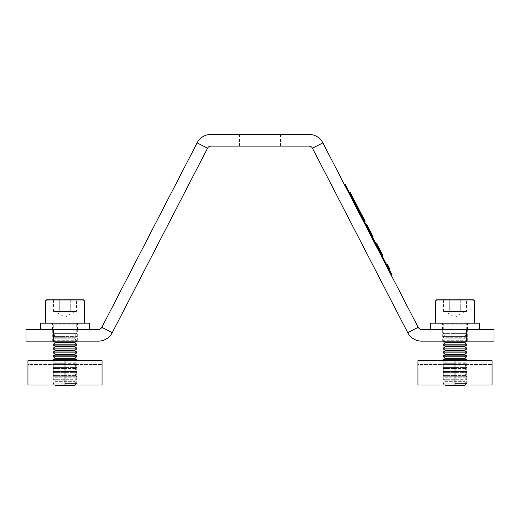 <?xml version="1.0" encoding="UTF-8"?>
<svg xmlns="http://www.w3.org/2000/svg" width="520" height="520" viewBox="0 0 520 520"><rect width="100%" height="100%" fill="white"/><g stroke="black" fill="none" stroke-linecap="round" stroke-linejoin="round"><path stroke-width="0.39" stroke-dasharray="2.6 1.95" d="M260 134.42L239.525 134.42L260 134.42M260 146.12L239.525 146.12L260 146.12M442.325 341.12L467.675 341.12L442.325 341.12L442.325 329.42L467.675 329.42L442.325 329.42M467.675 341.12L467.675 329.42M52.325 341.12L77.675 341.12L52.325 341.12L52.325 329.42L77.675 329.42L52.325 329.42M77.675 341.12L77.675 329.42M26 341.12L53.3 341.12L53.3 340.294L76.7 340.294L53.3 340.294L55.465 338.78L74.535 338.78L76.7 337.266L65 337.266L76.7 337.266L76.7 336.394L65 336.394L76.7 336.394L74.535 334.88L76.7 333.365L65 333.365L76.7 333.365L76.7 324.155L53.3 324.155L76.7 324.155L77.675 323.18L40.625 323.18M466.7 329.42L466.7 341.12L494 341.12L494 329.42L421.61 329.42A3.9 3.9 0 0 1 418.145 327.308L322.861 142.857A15.6 15.6 0 0 0 309.003 134.42L210.997 134.42A15.6 15.6 0 0 0 197.139 142.857L101.855 327.308A3.9 3.9 0 0 1 98.391 329.42L26 329.42M443.3 341.12L443.3 340.294L455 340.294L443.3 340.294L445.465 338.78L443.3 337.266L466.7 337.266L464.536 338.78L445.465 338.78L464.536 338.78L466.7 340.294L455 340.294L466.7 340.294L466.7 341.12L421.61 341.12A15.6 15.6 0 0 1 407.751 332.683L312.468 148.233A3.9 3.9 0 0 0 309.003 146.12L210.997 146.12A3.9 3.9 0 0 0 207.532 148.233L112.249 332.683A15.6 15.6 0 0 1 98.391 341.12L53.3 341.12L53.3 329.42M455 329.42L479.375 329.42L455 329.42M479.375 323.18L430.625 323.18M65 329.42L89.375 329.42L65 329.42M89.375 323.18L77.675 323.18M455 383.416L466.7 383.416L455 383.416M465.121 384.995L466.7 383.195L455 383.195L466.7 383.195L464.536 381.68L466.7 380.166L455 380.166L466.7 380.166L466.7 379.294L455 379.294L466.7 379.294L464.536 377.78L466.7 376.266L455 376.266L466.7 376.266L466.7 375.394L455 375.394L466.7 375.394L464.536 373.88L466.7 372.365L455 372.365L466.7 372.365L466.7 371.495L455 371.495L466.7 371.495L464.536 369.98L466.7 368.466L455 368.466L466.7 368.466L466.7 367.594L455 367.594L466.7 367.594L464.536 366.08L466.7 364.566L455 364.566L466.7 364.566L466.7 363.695L455 363.695L466.7 363.695L464.536 362.18L466.7 360.666L455 360.666L466.7 360.62L443.3 360.62L466.7 360.62L466.7 384.995L443.3 384.995L443.3 360.62L455 360.666L443.3 360.666L445.465 362.18L464.536 362.18L445.465 362.18L443.3 363.695L455 363.695L443.3 363.695L443.3 364.566L455 364.566L443.3 364.566L445.465 366.08L464.536 366.08L445.465 366.08L443.3 367.594L455 367.594L443.3 367.594L443.3 368.466L455 368.466L443.3 368.466L445.465 369.98L464.536 369.98L445.465 369.98L443.3 371.495L455 371.495L443.3 371.495L443.3 372.365L455 372.365L443.3 372.365L445.465 373.88L464.536 373.88L445.465 373.88L443.3 375.394L455 375.394L443.3 375.394L443.3 376.266L455 376.266L443.3 376.266L445.465 377.78L464.536 377.78L445.465 377.78L443.3 379.294L455 379.294L443.3 379.294L443.3 380.166L455 380.166L443.3 380.166L445.465 381.68L464.536 381.68L445.465 381.68L443.3 383.195L455 383.195L443.3 383.195L444.88 384.995M464.536 385.58L445.465 385.58M466.7 359.794L443.3 359.794M466.7 356.766L443.3 356.766M466.7 355.894L443.3 355.894M466.7 352.865L443.3 352.865M466.7 351.995L443.3 351.995M466.7 348.966L443.3 348.966M466.7 348.094L443.3 348.094M466.7 345.066L443.3 345.066M466.7 344.195L443.3 344.195M466.7 341.166L443.3 341.166M442.325 323.18L443.3 324.155L443.3 333.365L455 333.365L443.3 333.365L445.465 334.88L464.536 334.88L466.7 336.394L466.7 337.266L443.3 337.266L443.3 336.394L466.7 336.394L443.3 336.394L445.465 334.88L464.536 334.88L466.7 333.365L455 333.365L466.7 333.365L466.7 324.155L443.3 324.155L466.7 324.155L467.675 323.18L442.325 323.18L474.5 323.18L435.5 323.18L467.675 323.18M443.553 311.48L455 311.48L443.553 311.48L443.553 299.78L460.726 299.78L443.553 299.78M473.33 299.78L436.67 299.78M466.447 311.48L463.587 311.48L466.447 311.48L466.447 299.78L460.726 299.78L460.726 311.48L455 311.48L460.726 311.48L460.726 299.78M463.587 311.48L449.274 311.48L463.587 311.48M449.274 311.48L449.274 299.78L449.274 311.48M464.536 342.68L445.465 342.68M464.536 346.58L445.465 346.58M464.536 350.48L445.465 350.48M464.536 354.38L445.465 354.38M464.536 358.28L445.465 358.28M65 383.416L76.7 383.416L65 383.416M75.12 384.995L76.7 383.195L65 383.195L76.7 383.195L74.535 381.68L76.7 380.166L65 380.166L76.7 380.166L76.7 379.294L65 379.294L76.7 379.294L74.535 377.78L76.7 376.266L65 376.266L76.7 376.266L76.7 375.394L65 375.394L76.7 375.394L74.535 373.88L76.7 372.365L65 372.365L76.7 372.365L76.7 371.495L65 371.495L76.7 371.495L74.535 369.98L76.7 368.466L65 368.466L76.7 368.466L76.7 367.594L65 367.594L76.7 367.594L74.535 366.08L76.7 364.566L65 364.566L76.7 364.566L76.7 363.695L65 363.695L76.7 363.695L74.535 362.18L76.7 360.666L65 360.666L76.7 360.62L53.3 360.62L76.7 360.62L76.7 384.995L53.3 384.995L53.3 360.62L65 360.666L53.3 360.666L55.465 362.18L74.535 362.18L55.465 362.18L53.3 363.695L65 363.695L53.3 363.695L53.3 364.566L65 364.566L53.3 364.566L55.465 366.08L74.535 366.08L55.465 366.08L53.3 367.594L65 367.594L53.3 367.594L53.3 368.466L65 368.466L53.3 368.466L55.465 369.98L74.535 369.98L55.465 369.98L53.3 371.495L65 371.495L53.3 371.495L53.3 372.365L65 372.365L53.3 372.365L55.465 373.88L74.535 373.88L55.465 373.88L53.3 375.394L65 375.394L53.3 375.394L53.3 376.266L65 376.266L53.3 376.266L55.465 377.78L74.535 377.78L55.465 377.78L53.3 379.294L65 379.294L53.3 379.294L53.3 380.166L65 380.166L53.3 380.166L55.465 381.68L74.535 381.68L55.465 381.68L53.3 383.195L65 383.195L53.3 383.195L54.88 384.995M74.535 385.58L55.465 385.58M76.7 359.794L53.3 359.794M76.7 356.766L53.3 356.766M76.7 355.894L53.3 355.894M76.7 352.865L53.3 352.865M76.7 351.995L53.3 351.995M76.7 348.966L53.3 348.966M76.7 348.094L53.3 348.094M76.7 345.066L53.3 345.066M76.7 344.195L53.3 344.195M76.7 341.166L53.3 341.166M76.7 341.12L76.7 340.294L74.535 338.78L55.465 338.78L53.3 337.266L65 337.266L53.3 337.266L53.3 336.394L65 336.394L53.3 336.394L55.465 334.88L74.535 334.88L55.465 334.88L53.3 333.365L65 333.365L53.3 333.365L53.3 324.155L52.325 323.18M53.553 311.48L65 311.48L53.553 311.48L53.553 299.78L70.727 299.78L53.553 299.78M83.33 299.78L46.67 299.78M76.447 311.48L73.587 311.48L76.447 311.48L76.447 299.78L70.727 299.78L70.727 311.48L65 311.48L70.727 311.48L70.727 299.78M73.587 311.48L59.273 311.48L73.587 311.48M59.273 311.48L59.273 299.78L59.273 311.48M74.535 342.68L55.465 342.68M74.535 346.58L55.465 346.58M74.535 350.48L55.465 350.48M74.535 354.38L55.465 354.38M74.535 358.28L55.465 358.28M443.3 384.995L466.7 384.995M455 360.62L417.95 360.62L492.05 360.62L417.95 360.62L492.05 360.62L417.95 360.62L417.95 384.995L455 384.995L455 360.62L492.05 360.62L492.05 384.995L455 384.995M417.95 364.52L417.95 360.62L417.95 364.52L417.95 360.62L417.95 364.52L492.05 364.52L417.95 364.52M53.3 384.995L76.7 384.995M65 360.62L27.95 360.62L102.05 360.62L27.95 360.62L102.05 360.62L27.95 360.62L27.95 384.995L65 384.995L65 360.62L102.05 360.62L102.05 384.995L65 384.995M27.95 364.52L27.95 360.62L27.95 364.52L27.95 360.62L27.95 364.52L102.05 364.52L27.95 364.52M356.649 204.874L355.959 205.231L353.918 201.279L357.143 207.519L354.991 203.359L355.959 205.231L356.649 204.874L354.607 200.922L356.649 204.874M356.759 205.075L361.056 213.395L354.607 200.922L361.056 213.395L357.299 206.122L356.603 206.479L353.918 201.279L359.288 211.679L353.918 201.279L356.603 206.479L357.299 206.122L356.603 206.479L357.299 206.122L354.607 200.922L361.056 213.395L354.607 200.922L353.918 201.279L359.288 211.679L353.918 201.279L357.143 207.519L353.918 201.279L354.607 200.922L353.918 201.279L354.607 200.922L359.983 211.315L354.607 200.922L353.918 201.279L354.607 200.922L356.759 205.075L356.063 205.433M351.715 197.015L363.922 220.643L349.941 193.577L351.715 197.015L352.404 196.658L363.337 217.815L351.91 195.689L352.404 196.658L351.715 197.015M388.726 268.658L389.415 268.3L388.726 268.658L389.415 268.3L388.726 268.658L389.415 268.3L388.726 268.658L389.415 268.3L388.726 268.658L389.415 268.3L388.726 268.658L389.415 268.3L388.726 268.658L389.415 268.3L388.726 268.658L389.415 268.3L388.726 268.658L389.415 268.3L388.726 268.658L389.415 268.3L388.726 268.658L389.415 268.3L388.726 268.658L389.415 268.3L388.726 268.658L389.415 268.3L388.726 268.658L389.415 268.3L388.726 268.658L389.415 268.3L388.726 268.658L389.415 268.3L388.726 268.658L389.415 268.3L388.726 268.658L389.415 268.3L388.726 268.658L389.415 268.3L388.726 268.658L389.415 268.3L388.726 268.658L389.415 268.3L388.726 268.658L389.415 268.3L387.27 264.141L389.447 268.353L388.284 266.097L389.447 268.353L387.244 264.089L389.447 268.353L387.27 264.141L389.415 268.3L388.414 266.357L389.415 268.3L388.726 268.658L386.549 264.446L388.752 268.71L386.549 264.446L388.752 268.71L386.549 264.446L388.752 268.71L386.549 264.446L388.752 268.71L386.549 264.446L388.752 268.71L386.549 264.446L388.752 268.71L386.575 264.498L387.309 264.219L389.415 268.3L388.726 268.658L386.575 264.498L388.726 268.658L386.575 264.498L388.726 268.658L386.575 264.498L388.427 268.073L386.575 264.498L388.427 268.073L386.575 264.498L387.27 264.141L389.415 268.3L388.726 268.658L389.415 268.3L387.784 265.128L389.415 268.3L388.726 268.658L389.415 268.3L388.726 268.658L389.415 268.3L387.784 265.128L387.53 264.641L386.834 264.999L387.53 264.641L389.415 268.3L387.27 264.141L386.575 264.498L387.27 264.141L389.116 267.716L388.427 268.073L389.116 267.716L387.27 264.141L386.575 264.498L387.27 264.141L388.681 266.864L389.116 267.716L388.719 266.949L388.024 267.306L388.719 266.949L387.27 264.141L386.575 264.498L387.27 264.141L389.415 268.3L388.726 268.658L389.415 268.3L388.726 268.658L389.415 268.3L387.784 265.128L389.415 268.3L387.27 264.141L386.575 264.498L387.27 264.141L389.116 267.716L388.427 268.073L389.116 267.716L387.27 264.141L386.575 264.498L387.27 264.141L388.681 266.864L387.27 264.141L386.575 264.498L387.27 264.141L389.415 268.3L388.726 268.658L389.415 268.3L389.11 267.703L388.427 268.073L389.116 267.716L387.27 264.141L386.575 264.498L387.27 264.141L389.116 267.716L388.719 266.949L388.024 267.306L388.719 266.949L387.27 264.141L386.575 264.498L387.27 264.141L389.116 267.716L388.421 268.06L389.11 267.703L389.415 268.3L387.309 264.219M387.816 266.897L388.499 268.222L387.816 266.897L388.505 266.533L387.81 266.89M379.659 251.108L375.804 243.646L381.505 254.683L379.659 251.108L380.354 250.75L379.659 251.108M377.332 244.907L382.922 255.723L376.493 243.282L382.844 255.567L382.148 255.925L375.882 243.796L382.226 256.081L375.882 243.796L382.148 255.925L375.882 243.796L382.148 255.925L376.643 245.264L382.148 255.925L382.844 255.567L382.148 255.925L382.844 255.567L377.332 244.907L376.643 245.264M381.108 252.207L376.578 243.438L382.922 255.723L382.226 256.081L375.804 243.646L382.226 256.081L382.922 255.723L376.578 243.438L375.882 243.796L376.578 243.438L382.844 255.567L376.578 243.438L375.882 243.796L376.578 243.438L379.717 249.516L379.022 249.873L379.704 249.503L382.2 254.326L381.505 254.683L378.775 249.399L381.505 254.683L379.054 249.938L381.505 254.683L382.2 254.326L381.108 252.207L380.413 252.564M371.807 235.911L366.067 224.796L372.411 237.075L371.807 235.911L372.502 235.553L369.935 230.581L373.106 236.717L369.59 229.911L373.106 236.717L372.411 237.075L366.067 224.796L372.411 237.075L373.106 236.717L371.339 233.298L370.643 233.656M372.333 236.925L366.067 224.796L372.333 236.925L373.022 236.561L372.333 236.925L373.022 236.561L368.141 227.117L367.451 227.474L368.141 227.117L369.063 228.904L368.375 229.261L369.063 228.904L368.322 227.468L367.634 227.825L368.322 227.468L366.756 224.439L366.067 224.796L366.756 224.439L367.484 225.836L366.788 226.194L371.69 235.677L366.788 226.194L367.484 225.836L373.022 236.561L372.333 236.925L373.022 236.561L368.362 227.533L366.756 224.439L366.067 224.796L366.756 224.439L373.022 236.561L366.756 224.439L366.067 224.796L366.756 224.439L369.935 230.581L366.756 224.439L366.067 224.796M350.682 195.013L349.401 192.536L350.682 195.013L351.377 194.656L350.097 192.179M363.175 219.206L364.455 221.683L363.175 219.206L363.87 218.842L351.377 194.656M390.878 274.528L391.573 274.17L345.033 184.08L344.338 184.438L390.878 274.528L344.338 184.438M357.143 207.519L360.36 213.753L354.991 203.359L359.288 211.679L354.991 203.359L357.143 207.519L357.832 207.161L357.143 207.519M358.215 209.593L360.36 213.753L358.215 209.593L358.904 209.235L361.056 213.395L360.36 213.753L361.056 213.395L360.36 213.753L361.056 213.395L360.36 213.753L361.056 213.395L360.36 213.753L361.056 213.395L358.371 208.195L357.675 208.553L358.371 208.195L361.056 213.395L360.36 213.753L361.056 213.395L354.607 200.922L353.918 201.279L354.607 200.922L358.371 208.195L357.675 208.553L358.371 208.195L359.983 211.315L359.288 211.679L359.983 211.315L354.607 200.922L353.918 201.279L354.607 200.922L353.918 201.279L354.607 200.922L353.918 201.279L354.607 200.922L361.056 213.395L354.607 200.922L353.918 201.279L354.607 200.922L358.904 209.235L358.215 209.593M365.151 221.325L363.87 218.842M351.91 195.689L350.63 193.219L351.91 195.689L351.215 196.047L351.91 195.689M363.337 217.815L364.611 220.285L363.337 217.815L362.642 218.172L363.337 217.815M355.687 203.002L354.991 203.359L355.687 203.002L354.991 203.359L355.687 203.002L354.991 203.359L355.687 203.002L354.607 200.922L357.832 207.155L355.687 203.002L354.991 203.359L355.687 203.002M371.339 233.298L367.484 225.836L366.788 226.194L367.484 225.836L372.379 235.319L369.974 230.659L372.379 235.319L371.69 235.677L372.379 235.319L370.923 232.499L370.227 232.856M371.176 232.993L370.487 233.35M369.59 229.911L368.894 230.269L369.59 229.911M371.202 233.031L370.507 233.389L371.189 233.012M368.362 227.533L367.666 227.89M368.335 227.494L367.647 227.851L368.342 227.5M369.246 229.255L368.557 229.613M368.381 227.578L367.685 227.936M369.974 230.659L369.278 231.017M371.163 232.967L370.468 233.324M370.923 232.499L366.841 224.594L372.346 235.248L371.651 235.606M370.877 232.408L370.182 232.765M368.849 228.482L368.154 228.839M369.265 229.287L368.57 229.645M367.64 226.148L366.951 226.506L367.64 226.148M366.841 224.594L366.145 224.952L366.841 224.594M370.051 230.808L369.356 231.172M370.13 230.964L369.441 231.322M369.571 229.879L368.875 230.237M371.254 233.142L370.565 233.5M369.935 230.581L369.239 230.939L369.935 230.581M367.913 226.668L367.218 227.025M369.928 230.581L369.239 230.939L369.928 230.581M372.379 235.319L371.69 235.677M367.484 225.836L366.788 226.194M381.062 252.129L380.367 252.486M379.548 249.191L378.853 249.555M378.709 247.566L378.014 247.923M378.151 246.493L377.462 246.85L378.151 246.493M375.804 243.646L376.493 243.282L378.547 247.254L377.221 244.686L376.526 245.044L377.221 244.686L378.456 247.078L377.76 247.436M378.346 246.864L377.65 247.214M379.717 249.516L381.966 253.87L380.673 251.368L379.977 251.726L380.673 251.368L382.2 254.326L379.47 249.041L382.2 254.326L379.75 249.581L382.2 254.326L381.505 254.683L382.2 254.326L381.537 253.045L380.848 253.403M381.966 253.87L381.271 254.228L381.966 253.87L376.578 243.438L375.882 243.796L376.578 243.438L381.966 253.87M379.756 249.594L382.844 255.567L382.148 255.925L382.844 255.567L376.578 243.438L375.882 243.796L376.578 243.438L382.115 254.169L381.426 254.527L382.115 254.169L382.844 255.567L382.148 255.925L382.844 255.567L382.148 255.925L382.844 255.567L379.756 249.594L382.922 255.723L376.578 243.438L375.882 243.796L376.578 243.438L379.75 249.587L379.06 249.951M378.183 246.552L377.488 246.909M377.286 244.816L376.597 245.174M379.906 249.893L379.216 250.25M380.776 251.576L380.088 251.933M378.742 247.637L378.053 247.994M379.568 249.236L378.879 249.594M377.488 245.2L376.792 245.557M377.299 244.842L376.603 245.2L379.054 249.938L376.603 245.2L377.299 244.842L379.75 249.581L377.299 244.842M377.618 245.459L376.928 245.817M378.261 246.708L377.572 247.065M379.47 249.041L378.775 249.399M380.763 251.544L380.068 251.901M380.803 251.622L380.107 251.979M382.317 254.553L381.622 254.911M377.728 245.674L377.032 246.031M379.75 249.581L379.054 249.938L379.75 249.581M379.197 248.508L382.844 255.567L376.578 243.438L379.464 249.028L376.578 243.438L379.197 248.508L378.501 248.865M376.578 243.438L375.882 243.796L376.578 243.438M379.464 249.028L378.768 249.386M381.537 253.045L379.626 249.347L378.937 249.704L379.626 249.347L381.947 253.838L381.251 254.196M378.456 247.078L379.704 249.503M378.547 247.254L377.851 247.611M379.737 249.561L379.048 249.919M381.947 253.838L382.922 255.723L382.226 256.081M387.53 264.641L387.784 265.128L387.53 264.641L386.834 264.999M388.343 266.214L387.666 266.604L388.343 266.221L387.647 266.572L386.802 264.933L388.499 268.222L386.802 264.933L388.499 268.222L387.647 266.572L388.343 266.221L387.634 266.552L388.329 266.195L387.634 266.552M387.27 264.141L386.575 264.498L387.27 264.141M386.828 264.986L388.473 268.171L386.828 264.986L387.524 266.338L386.828 264.986L387.524 264.628L386.828 264.986L387.524 264.628L386.828 264.986L387.524 264.628L386.828 264.986L387.524 264.628L386.828 264.986L387.524 264.628L386.828 264.986L387.524 264.628L386.828 264.986L387.524 264.628L388.219 265.974L387.524 264.628L386.828 264.986M389.168 267.813L388.473 268.171L389.168 267.813M388.856 267.209L388.161 267.566M388.329 266.188L387.634 266.546L388.317 266.168M387.562 264.706L386.867 265.07M389.11 267.703L388.421 268.06M388.369 266.272L387.679 266.63L388.375 266.279M387.491 264.57L386.802 264.933L387.491 264.57M389.194 267.865L388.499 268.222L389.194 267.865M387.855 265.272L387.16 265.629L387.855 265.272M389.447 268.353L388.752 268.71M388.583 266.675L387.887 267.039L388.583 266.675M388.973 267.442L388.284 267.8L388.979 267.456M387.94 265.434L387.244 265.792L387.94 265.434M387.881 265.33L387.192 265.688L387.881 265.33M387.244 264.089L386.549 264.446M388.414 266.357L387.719 266.714L388.414 266.357M388.161 265.87L387.472 266.227L388.161 265.87M388.284 266.097L387.589 266.454M388.44 266.409L387.751 266.767L388.44 266.409M388.193 265.922L387.498 266.279L388.193 265.922M387.706 264.986L387.017 265.35M388.466 266.461L387.777 266.819L388.466 266.461M388.557 266.63L387.862 266.988M388.453 266.435L387.764 266.793M387.862 265.284L387.166 265.642L387.862 265.291M388.219 265.974L387.524 266.338L388.219 265.974M388.661 266.838L387.972 267.195M388.674 266.858L387.978 267.215L388.681 266.864M388.141 265.824L387.446 266.188M407.751 332.683L418.145 327.308M312.468 148.233L322.861 142.857M207.532 148.233L197.139 142.857M112.249 332.683L101.855 327.308M435.5 300.95L474.5 300.95M45.5 300.95L84.5 300.95M362.921 217.003L362.226 217.36M352.326 196.502L351.631 196.859M362.837 216.847L362.147 217.204L362.837 216.847M378.053 246.298L377.357 246.656M380.673 251.368L379.977 251.726M380.854 251.719L380.159 252.077M380.699 251.414L380.003 251.771M387.784 265.128L387.088 265.486L387.784 265.128M388.648 266.812L387.959 267.169M388.356 266.247L387.666 266.604L388.356 266.247M387.901 265.363L387.212 265.72M387.92 265.395L387.225 265.752M388.96 267.41L388.265 267.767M388.83 267.163L388.135 267.521M239.525 146.12L239.525 134.42M280.475 146.12L280.475 134.42M442.52 329.42L442.52 323.18M467.48 329.42L467.48 323.18M52.52 329.42L52.52 323.18M77.48 329.42L77.48 323.18M464.913 311.48L455 317.207L445.088 311.48M74.913 311.48L65 317.207L55.087 311.48M361.056 213.395L360.36 213.753M359.983 211.315L359.288 211.679M354.607 200.922L353.918 201.279L354.607 200.922M364.611 220.285L363.922 220.643M350.63 193.219L349.941 193.577"/><path stroke-width="0.78" d="M26 329.42L26 341.12L26 329.42L98.391 329.42A3.9 3.9 0 0 0 101.855 327.308L197.139 142.857A15.6 15.6 0 0 1 210.997 134.42L309.003 134.42A15.6 15.6 0 0 1 322.861 142.857L418.145 327.308A3.9 3.9 0 0 0 421.61 329.42L494 329.42L494 341.12L421.61 341.12A15.6 15.6 0 0 1 407.751 332.683L312.468 148.233L322.861 142.857M53.3 329.42L53.3 341.12L26 341.12M53.3 341.166L76.7 341.166L74.535 342.68L55.465 342.68L53.3 341.12L98.391 341.12A15.6 15.6 0 0 0 112.249 332.683L101.855 327.308M312.468 148.233A3.9 3.9 0 0 0 309.003 146.12L210.997 146.12A3.9 3.9 0 0 0 207.532 148.233L112.249 332.683M430.625 329.42L430.625 323.18L479.375 323.18L479.375 329.42M40.625 329.42L40.625 323.18L89.375 323.18L89.375 329.42M444.88 384.995L445.465 385.58L464.536 385.58L465.121 384.995M464.536 358.28L445.465 358.28L443.3 359.794L466.7 359.794L464.536 358.28L466.7 356.766L466.7 355.894L443.3 355.894L445.465 354.38L464.536 354.38L466.7 352.865L466.7 351.995L443.3 351.995L445.465 350.48L464.536 350.48L466.7 348.966L466.7 348.094L443.3 348.094L445.465 346.58L464.536 346.58L466.7 345.066L466.7 344.195L443.3 344.195L445.465 342.68L464.536 342.68L466.7 341.166L466.7 329.42M445.465 358.28L443.3 356.766L466.7 356.766M445.465 354.38L443.3 352.865L466.7 352.865M464.536 354.38L466.7 355.894M445.465 350.48L443.3 348.966L466.7 348.966M464.536 350.48L466.7 351.995M445.465 346.58L443.3 345.066L466.7 345.066M464.536 346.58L466.7 348.094M445.465 342.68L443.3 341.166L466.7 341.166M464.536 342.68L466.7 344.195M455 299.78L473.33 299.78L474.5 300.95L435.5 300.95L436.67 299.78L455 299.78M466.447 299.78L460.726 299.78M54.88 384.995L55.465 385.58L74.535 385.58L75.12 384.995M74.535 358.28L55.465 358.28L53.3 359.794L76.7 359.794L74.535 358.28L76.7 356.766L76.7 355.894L53.3 355.894L55.465 354.38L74.535 354.38L76.7 352.865L76.7 351.995L53.3 351.995L55.465 350.48L74.535 350.48L76.7 348.966L76.7 348.094L53.3 348.094L55.465 346.58L74.535 346.58L76.7 345.066L76.7 344.195L53.3 344.195L55.465 342.68M55.465 358.28L53.3 356.766L76.7 356.766M55.465 354.38L53.3 352.865L76.7 352.865M74.535 354.38L76.7 355.894M55.465 350.48L53.3 348.966L76.7 348.966M74.535 350.48L76.7 351.995M55.465 346.58L53.3 345.066L76.7 345.066M74.535 346.58L76.7 348.094M74.535 342.68L76.7 344.195M65 299.78L83.33 299.78L84.5 300.95L45.5 300.95L46.67 299.78L65 299.78M76.447 299.78L70.727 299.78M455 384.995L417.95 384.995L417.95 360.62L492.05 360.62L492.05 384.995L455 384.995L455 360.62M65 384.995L27.95 384.995L27.95 360.62L102.05 360.62L102.05 384.995L65 384.995L65 360.62M349.401 192.536L350.097 192.179L362.921 217.003L365.151 221.325L364.455 221.683M344.338 184.438L345.033 184.08L391.573 274.17L390.878 274.528M372.411 237.075L373.106 236.717L372.333 236.925M373.022 236.561L366.756 224.439L366.067 224.796M367.484 225.836L366.788 226.194M379.977 251.726L380.673 251.368L382.922 255.723L382.226 256.081M380.673 251.368L376.493 243.282L375.804 243.646M378.209 246.603L377.52 246.961M379.568 249.23L378.872 249.587M380.257 250.569L379.568 250.926M388.752 268.71L389.447 268.353L388.726 268.658M389.415 268.3L387.27 264.141L386.575 264.498L387.244 264.089L386.549 264.446M407.751 332.683L418.145 327.308M207.532 148.233L197.139 142.857M362.921 217.003L362.226 217.36M352.326 196.502L351.631 196.859M351.377 194.656L350.682 195.013M363.87 218.842L363.175 219.206M466.7 360.62L466.7 359.794M474.5 323.18L474.5 300.95M435.5 323.18L435.5 300.95M443.3 345.066L443.3 344.195M443.3 348.966L443.3 348.094M443.3 352.865L443.3 351.995M443.3 356.766L443.3 355.894M443.3 360.62L443.3 359.794M76.7 360.62L76.7 359.794M84.5 323.18L84.5 300.95M45.5 323.18L45.5 300.95M53.3 345.066L53.3 344.195M53.3 348.966L53.3 348.094M53.3 352.865L53.3 351.995M53.3 356.766L53.3 355.894M53.3 360.62L53.3 359.794"/></g></svg>

